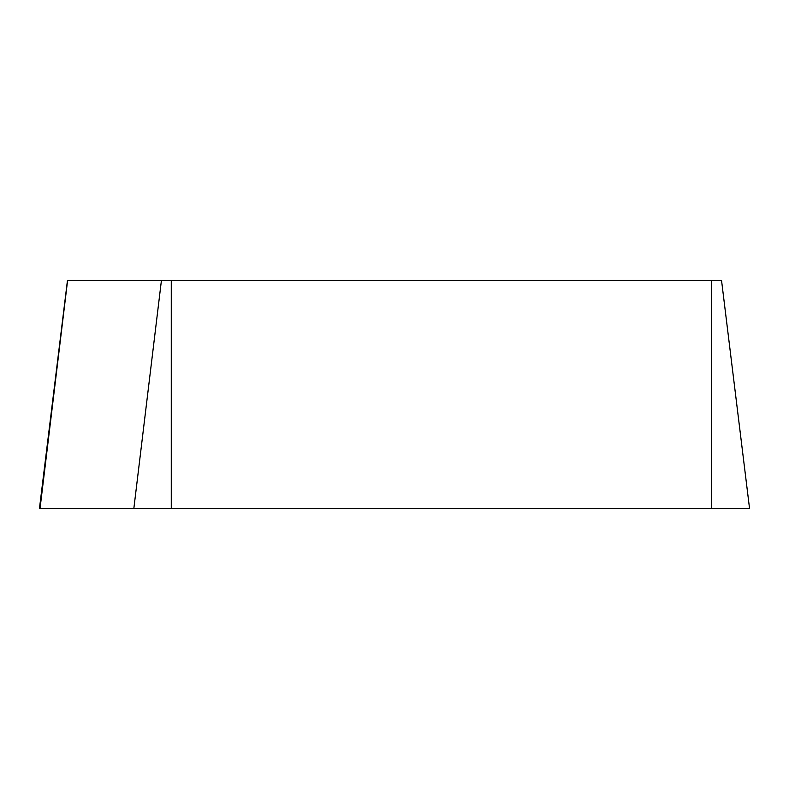 <?xml version="1.0" encoding="UTF-8"?>
<svg xmlns="http://www.w3.org/2000/svg" width="789" height="789" viewBox="0 0 789 789"><rect width="100%" height="100%" fill="white"/><g stroke="black" fill="none" stroke-linecap="round" stroke-linejoin="round"><path stroke-width="1.18" d="M171.272 280.489L721.55 280.489L749.55 508.51L39.45 508.51L67.45 280.489L171.272 280.489L171.272 508.51L133.844 508.51L161.42 280.489M617.521 508.51L40.061 508.51L617.521 508.51M711.55 508.51L711.55 280.489M67.598 280.489L40.032 508.51"/></g></svg>
